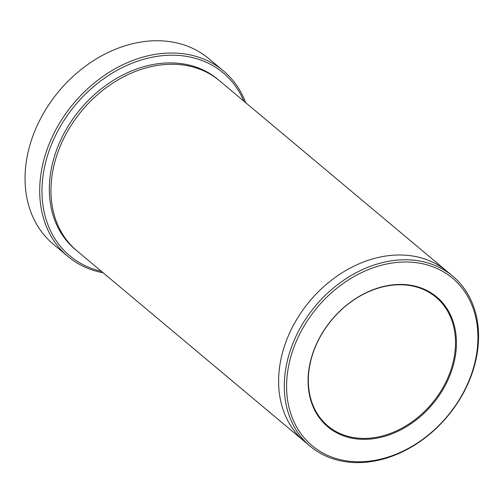<?xml version="1.0" encoding="UTF-8"?>
<svg xmlns="http://www.w3.org/2000/svg" width="503" height="503" viewBox="0 0 503 503"><rect width="100%" height="100%" fill="white"/><g stroke="black" fill="none" stroke-linecap="round" stroke-linejoin="round"><path stroke-width="0.75" d="M243.911 101.204A119.368 92.621 130 0 0 149.536 57.782A119.368 92.621 130 0 0 51.419 144.713A119.368 92.621 130 0 0 101.386 271.318M304.849 441.785A110.962 86.095 -50 0 1 304.491 441.477L76.84 250.752A110.962 86.095 -50 0 1 82.108 110.402A110.962 86.095 -50 0 1 219.365 80.637L447.016 271.362A110.962 86.095 -50 0 1 447.374 271.67M295.23 343.914A109.283 84.793 130 0 0 391.378 455.97A109.283 84.793 130 0 0 460.157 285.735A109.283 84.793 130 0 0 295.23 343.914M293.079 342.952A110.962 86.095 130 0 0 310.181 446.249A110.962 86.095 130 0 0 469.802 379.425A110.962 86.095 130 0 0 452.706 276.134A110.962 86.095 130 0 0 293.079 342.952M448.871 375.414A84.064 65.227 130 0 0 435.919 297.16A84.064 65.227 130 0 0 314.991 347.78A84.064 65.227 130 0 0 327.943 426.035A84.064 65.227 130 0 0 448.871 375.414M447.01 271.362A110.962 86.095 -50 0 0 309.754 301.127A110.962 86.095 -50 0 0 304.491 441.477A110.962 86.095 -50 0 1 309.754 301.127A110.962 86.095 -50 0 1 447.016 271.362L452.706 276.134M245.703 102.7A121.053 93.923 130 0 0 223.407 70.86A121.053 93.923 130 0 0 49.269 143.757A121.053 93.923 130 0 0 67.924 256.442A121.053 93.923 130 0 0 103.172 272.815M67.924 256.442L53.287 244.181A121.053 93.923 -50 0 1 59.033 91.068A121.053 93.923 -50 0 1 208.77 58.6L223.407 70.86M314.777 347.944A84.737 65.748 130 0 0 389.328 434.831A84.737 65.748 130 0 0 442.659 302.837A84.737 65.748 130 0 0 314.777 347.944M76.035 250.066A110.962 86.095 -50 0 1 80.48 109.038A110.962 86.095 -50 0 1 218.547 79.964M304.491 441.477L310.181 446.249"/></g></svg>
